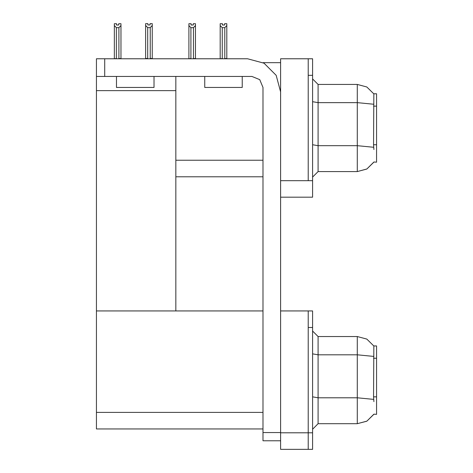 <?xml version="1.0" encoding="UTF-8"?>
<svg xmlns="http://www.w3.org/2000/svg" width="473" height="473" viewBox="0 0 473 473"><rect width="100%" height="100%" fill="white"/><g stroke="black" fill="none" stroke-linecap="round" stroke-linejoin="round"><path stroke-width="0.71" d="M308.195 310.927L308.195 449.35L312.606 449.35L312.606 310.927L280.619 310.927L280.619 180.662L308.195 180.662L308.195 58.782L280.619 58.782L280.619 197.206L312.606 197.206L312.606 180.662L308.195 180.662L308.195 75.325L312.606 75.325L312.606 180.662M373.93 149.503L373.575 144.708L373.83 93.802L376.579 93.802L376.579 162.186L373.93 162.02L366.871 169.009L357.281 171.563L357.281 84.425L318.122 84.425L318.122 171.563L312.606 177.073M280.619 197.206L280.619 449.35L308.195 449.35L308.195 327.47L312.606 327.47M262.97 428.946L96.421 428.946L96.421 58.782L104.693 58.782L104.693 76.431L96.421 76.431M373.93 401.648L373.575 396.853L373.83 345.946L376.579 345.946L376.579 414.33L373.93 414.165L366.871 421.153L357.281 423.707L357.281 336.569L318.122 336.569L318.122 423.707L312.606 429.218M308.195 58.782L312.606 58.782L312.606 75.325M225.053 58.782L224.781 58.504L226.827 58.504L226.827 25.542L224.781 27.641L222.251 27.641L222.251 58.504L220.205 58.782L220.205 23.703L222.411 23.703L222.411 25.016L224.616 25.016L222.411 25.016M193.291 25.016L191.086 25.016L193.291 25.016L193.291 23.703L195.497 23.703L195.497 25.542L193.457 27.641L190.921 27.641L190.921 58.504L188.881 58.782M195.497 25.542L195.497 58.504L193.457 58.504L193.457 27.641M150.219 27.588L147.688 27.588L145.643 25.483L145.643 23.65L147.848 23.65L147.848 24.957L150.053 24.957L150.053 23.65L152.265 23.65L152.265 25.483L150.219 27.588L150.219 58.451L152.265 58.451L152.265 58.782M147.688 27.588L147.688 58.451L145.643 58.451L145.643 58.782L145.643 25.483M118.729 25.016L116.524 25.016L118.729 25.016L118.729 23.703L120.94 23.703L120.94 58.504L118.894 58.504L118.894 27.641L116.364 27.641L116.364 58.504L114.318 58.782M280.619 440.801L262.97 440.801L262.97 432.529L280.619 432.529M242.235 76.431L242.235 87.458L204.732 87.458L204.732 76.431M153.997 76.431L153.997 87.458L116.494 87.458L116.494 76.431M280.619 91.868L276.185 75.325L264.076 63.216L247.533 58.782L104.693 58.782M373.871 93.867L366.823 86.949L357.281 84.425L366.823 86.949L373.871 93.867M318.122 171.563L357.281 171.563L366.788 169.056L373.83 162.186M373.871 346.011L366.823 339.094L357.281 336.569L366.823 339.094L373.871 346.011M318.122 423.707L357.281 423.707L366.788 421.201L373.83 414.33M104.693 76.431L251.943 76.431L259.742 79.659L262.97 87.458L262.97 432.529M263.041 62.643L280.619 62.643M262.97 160.258L175.838 160.258L175.838 76.431M175.838 176.801L262.97 176.801M96.421 90.656L175.838 90.656L175.838 310.927L96.421 310.927L262.97 310.927M318.122 84.425L312.606 78.908L318.122 84.425M318.122 336.569L312.606 331.053L318.122 336.569M224.616 25.016L224.616 23.703L226.827 23.703L226.827 25.542M224.781 58.504L224.781 27.641M222.251 58.504L221.979 58.782M222.251 27.641L220.205 25.542M190.921 27.641L188.881 25.542L188.881 23.703L191.086 23.703L191.086 25.016M190.921 58.504L190.654 58.782M188.881 25.542L188.881 58.504M193.729 58.782L193.457 58.504M152.265 58.451L152.265 25.483M147.688 58.451L147.363 58.782M150.053 24.957L147.848 24.957M116.364 58.504L116.092 58.782M116.524 25.016L116.524 23.703L114.318 23.703L114.318 58.504M120.94 25.542L118.894 27.641M116.364 27.641L114.318 25.542M376.579 106.106L373.575 106.106M376.579 144.708L373.575 144.708M280.619 432.807L312.606 432.807M96.421 412.397L262.97 412.397M376.579 358.25L373.575 358.25M376.579 396.853L373.575 396.853M373.652 104.231L357.281 102.653L318.122 102.653L312.606 101.695M373.711 147.263L357.281 145.672L318.122 145.672L312.606 144.714M373.652 356.376L357.281 354.797L318.122 354.797L312.606 353.839M373.711 399.407L357.281 397.817L318.122 397.817L312.606 396.859"/></g></svg>
